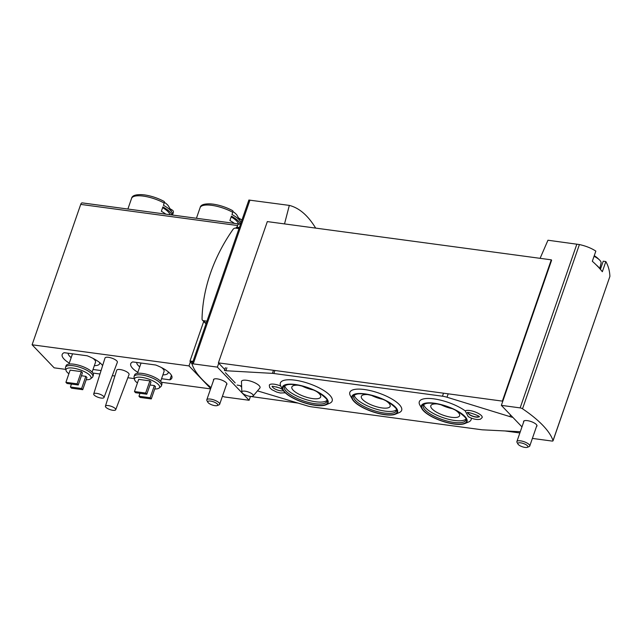 <?xml version="1.0" encoding="UTF-8"?>
<svg xmlns="http://www.w3.org/2000/svg" width="642" height="642" viewBox="0 0 642 642"><rect width="100%" height="100%" fill="white"/><g stroke="black" fill="none" stroke-linecap="round" stroke-linejoin="round"><path stroke-width="0.96" d="M600.398 269.359L603.231 261.182L605.847 261.567L602.332 271.726A117.622 37.87 19.1 0 0 592.325 261.27L595.84 251.11C591.322 248.149 585.841 245.966 579.405 244.554L547.963 240.228L540.099 258.325M551.285 259.833L502.365 401.114L218.392 362.874L267.321 221.594L551.285 259.833L551.622 260.187L501.354 405.367L520.148 407.895A2.175 0.698 19.1 0 1 522.532 408.777A117.622 37.87 19.1 0 1 553.035 440.629A2.175 0.698 19.1 0 1 553.035 440.813L609.9 276.405C609.667 270.852 608.311 265.9 605.847 261.567M315.663 228.103C308 215.479 299.22 207.912 289.325 205.4L248.944 200.055M240.437 224.427A81.686 41.128 97.7 0 0 239.209 224.034A2.72 1.372 97.7 0 0 239.105 224.01A2.72 1.372 97.7 0 0 237.62 225.535L237.034 227.22M289.325 205.4L284.518 223.906M211.033 387.583A117.622 37.87 19.1 0 1 192.078 364.279A2.175 0.698 19.1 0 1 192.07 364.094A2.175 0.698 19.1 0 1 193.226 363.87L217.381 367.12L249.12 400.271L224.965 397.013A2.175 0.698 19.1 0 1 222.573 396.13A117.622 37.87 19.1 0 1 222.501 396.082M218.392 362.874L218.729 363.228L217.381 367.12M553.035 440.813A2.175 0.698 19.1 0 1 551.879 441.038L533.085 438.51L532.547 437.94M250.444 396.435L249.12 400.271M206.082 323.632A2.448 1.966 136.2 0 1 205.352 323.191L202.495 320.206A2.448 1.966 136.2 0 1 202.037 318.946A156.014 125.086 136.2 0 1 233.054 229.363A2.448 1.966 136.2 0 1 235.558 228.143L238.993 228.608M203.707 321.473L190.016 361.005L190.353 362.024L189.005 365.916L32.1 344.786L54.153 367.826L65.789 369.391M218.729 363.228L224.796 369.551M240.26 385.706L241.657 387.166M236.746 227.18L239.362 227.533L236.77 227.188A1.091 0.546 97.7 0 0 236.746 227.18A1.091 0.546 97.7 0 0 236.152 227.79L236.007 228.199M239.009 224.002L82.296 202.904A2.72 1.372 97.7 0 0 82.2 202.88A2.72 1.372 97.7 0 0 80.715 204.405L32.1 344.786M169.986 208.714A81.686 77.281 -167.5 0 1 172.417 210.191A2.175 2.062 -167.5 0 1 173.316 212.598L172.546 214.821A22.053 7.102 -160.9 0 0 172.024 212.358A22.053 7.102 -160.9 0 0 163.429 205.296L164.2 203.073A22.053 7.102 -160.9 0 0 131.562 198.418L127.886 209.035M171.895 214.958A22.053 7.102 19.1 0 0 162.875 206.909L161.359 211.29A22.053 7.102 -160.9 0 1 165.861 214.147M172.024 212.358L168.645 206.331A16.564 5.337 -160.9 0 0 164.376 202.326M134.17 196.356A20.424 6.572 -160.9 0 1 163.983 201.379A2.175 0.963 118.8 0 1 164.087 201.419A2.175 0.963 118.8 0 1 164.2 203.073M241.031 222.702A22.053 7.102 -160.9 0 0 240.565 221.594A22.053 7.102 -160.9 0 0 231.979 214.532L232.749 212.309A22.053 7.102 -160.9 0 0 200.111 207.647L196.428 218.264M240.477 224.315A22.053 7.102 19.1 0 0 231.417 216.137L229.9 220.519A22.053 7.102 -160.9 0 1 234.402 223.376M240.565 221.594L237.195 215.56A16.564 5.337 -160.9 0 0 232.918 211.555M238.527 217.943A81.686 77.281 -167.5 0 1 240.967 219.428A2.175 2.062 -167.5 0 1 241.817 220.431M202.712 205.584A20.424 6.572 -160.9 0 1 232.524 210.608A2.175 0.963 118.8 0 1 232.629 210.648A2.175 0.963 118.8 0 1 232.749 212.309M82.738 389.694L81.614 388.522L70.419 387.014L71.543 388.185L82.738 389.694L86.951 377.512L85.827 376.34L81.438 375.747M86.189 379.727A13.233 4.261 -160.9 0 0 90.538 378.86A13.233 4.261 -160.9 0 0 79.937 369.8A13.233 4.261 -160.9 0 0 66.006 370.37A13.233 4.261 -160.9 0 0 67.209 372.296A13.233 4.261 -160.9 0 0 68.887 373.74M81.325 371.638L70.139 370.129L65.917 382.311L67.041 383.483L78.236 384.991L82.449 372.817L81.325 371.638L77.112 383.82L65.917 382.311M151.279 398.923L150.156 397.751L138.961 396.242L140.092 397.422L151.279 398.923L155.5 386.749L154.377 385.569L149.979 384.983M154.73 388.956A13.233 4.261 -160.9 0 0 159.08 388.089A13.233 4.261 -160.9 0 0 148.487 379.029A13.233 4.261 -160.9 0 0 134.555 379.599A13.233 4.261 -160.9 0 0 135.759 381.525A13.233 4.261 -160.9 0 0 137.436 382.969M149.875 380.867L138.68 379.366L134.467 391.54L135.59 392.719L146.777 394.22L150.998 382.046L149.875 380.867L145.654 393.048L134.467 391.54M104.012 397.51L117.35 362.305A6.532 2.103 -160.9 0 0 111.868 358.156A6.532 2.103 -160.9 0 0 104.999 358.027L93.716 393.947A5.449 1.749 -160.9 0 0 94.205 395.087A5.449 1.749 -160.9 0 0 101.115 398.064A5.449 1.749 -160.9 0 0 104.012 397.51A5.449 1.749 -160.9 0 0 99.446 394.052A5.449 1.749 -160.9 0 0 93.716 393.947M115.712 409.732L129.058 374.527A6.532 2.103 -160.9 0 0 123.577 370.386A6.532 2.103 -160.9 0 0 116.708 370.249L105.424 406.169A5.449 1.749 -160.9 0 0 105.906 407.309A5.449 1.749 -160.9 0 0 112.823 410.286A5.449 1.749 -160.9 0 0 115.712 409.732A5.449 1.749 -160.9 0 0 111.146 406.282A5.449 1.749 -160.9 0 0 105.424 406.169M92.865 373.042L99.983 373.997M112.294 375.658L114.894 376.003M127.838 377.745L134.33 378.62M161.415 382.271L210.584 388.892M189.005 365.916L210.696 388.57M171.446 375.329L169.889 379.831L161.559 378.708M169.889 379.831A21.78 7.014 -160.9 0 0 171.887 378.002A21.78 7.014 -160.9 0 0 155.717 365.017L132.725 361.919A21.78 7.014 -160.9 0 0 130.727 363.749A21.78 7.014 -160.9 0 0 137.829 372.344M101.067 370.562L93.018 369.479M102.616 365.627A21.78 7.014 -160.9 0 0 87.168 355.788L64.176 352.691A21.78 7.014 -160.9 0 0 62.178 354.52A21.78 7.014 -160.9 0 0 69.288 363.115M190.353 362.024L192.143 363.886M136.706 362.457A16.612 5.345 -160.9 0 0 138.263 365.547A16.612 5.345 -160.9 0 0 139.731 366.871M162.883 374.888A16.612 5.345 -160.9 0 0 168.18 372.898A16.612 5.345 -160.9 0 0 168.22 371.806M160.652 381.332L164.063 371.477A12.254 3.948 -160.9 0 0 161.415 367.537M141.136 363.059A12.254 3.948 -160.9 0 0 140.911 363.452L137.492 373.315M159.08 388.089L160.805 386.693A14.429 4.646 -160.9 0 0 161.367 385.922L161.904 384.365A14.429 4.646 -160.9 0 0 149.795 375.257A14.429 4.646 -160.9 0 0 134.635 374.92L134.098 376.485A14.429 4.646 -160.9 0 0 134.058 377.432L134.555 379.599M161.367 385.922A14.429 4.646 -160.9 0 0 149.249 376.814A14.429 4.646 -160.9 0 0 134.098 376.485M68.156 353.228A16.612 5.345 -160.9 0 0 69.721 356.318A16.612 5.345 -160.9 0 0 71.182 357.634M94.342 365.659A16.612 5.345 -160.9 0 0 99.638 363.669A16.612 5.345 -160.9 0 0 99.679 362.57M92.111 372.103L95.522 362.24A12.254 3.948 -160.9 0 0 92.873 358.308M72.586 353.822A12.254 3.948 -160.9 0 0 72.369 354.224L68.951 364.086M90.538 378.86L92.255 377.464A14.429 4.646 -160.9 0 0 92.825 376.693L93.363 375.137A14.429 4.646 -160.9 0 0 81.245 366.02A14.429 4.646 -160.9 0 0 66.086 365.691L65.548 367.248A14.429 4.646 -160.9 0 0 65.516 368.203L66.006 370.37M92.825 376.693A14.429 4.646 -160.9 0 0 80.707 367.585A14.429 4.646 -160.9 0 0 65.548 367.248M150.156 397.751L154.377 385.569M138.961 396.242L139.98 393.305M146.777 394.22L145.654 393.048M81.614 388.522L85.827 376.34M70.419 387.014L71.439 384.077M78.236 384.991L77.112 383.82M231.152 216.9A19.878 6.396 19.1 0 1 238.455 223.922M162.611 207.671A19.878 6.396 19.1 0 1 169.913 214.693M213.553 380.297A7.078 2.279 19.1 0 1 213.505 379.623A7.078 2.279 19.1 0 1 219.058 379.229A7.078 2.279 19.1 0 1 226.257 382.752A7.078 2.279 19.1 0 1 226.883 384.253A7.078 2.279 19.1 0 1 226.417 384.759M250.532 396.443L298.048 403.088M519.868 432.957L504.957 430.951M521.97 426.89L501.354 405.367M523.639 422.059A7.078 2.279 19.1 0 1 523.591 421.377A7.078 2.279 19.1 0 1 529.144 420.983A7.078 2.279 19.1 0 1 536.343 424.506A7.078 2.279 19.1 0 1 536.969 426.007A7.078 2.279 19.1 0 1 536.503 426.513M206.941 321.169L203.506 320.703A2.448 1.966 136.2 0 1 202.495 320.206M599.724 268.589L601.072 263.108A14.357 4.622 -160.9 0 0 600.511 261.109A14.357 4.622 -160.9 0 0 598.729 259.248A14.357 4.622 -160.9 0 0 594.043 256.302M598.729 259.248A25.744 20.64 -43.8 0 0 596.803 257.466A25.832 25.832 0 0 0 594.251 255.693M599.082 267.883A14.975 4.823 -160.9 0 0 596.57 265.258M527.379 447.313L529.128 446.583A6.805 2.191 -160.9 0 0 529.754 446.013A6.805 2.191 -160.9 0 0 524.041 441.712A6.805 2.191 -160.9 0 0 516.89 441.56A6.805 2.191 -160.9 0 0 517.027 442.394L517.95 444.047A5.305 1.709 -160.9 0 0 525.044 447.418A5.305 1.709 -160.9 0 0 527.379 447.313A5.305 1.709 -160.9 0 0 523.415 443.518A5.305 1.709 -160.9 0 0 517.95 444.047M217.293 405.551L219.042 404.829A6.805 2.191 -160.9 0 0 219.668 404.251A6.805 2.191 -160.9 0 0 213.955 399.958A6.805 2.191 -160.9 0 0 206.804 399.797A6.805 2.191 -160.9 0 0 206.941 400.64L207.872 402.285A5.305 1.709 -160.9 0 0 214.966 405.664A5.305 1.709 -160.9 0 0 217.293 405.551A5.305 1.709 -160.9 0 0 213.329 401.756A5.305 1.709 -160.9 0 0 207.872 402.285M465.201 410.872L468.243 416.642L470.594 417.798C474.334 419.387 477.608 419.852 480.409 419.21L482.174 417.541A9.261 2.977 -160.9 0 0 475.497 412.092A9.261 2.977 -160.9 0 0 465.201 410.872A27.421 8.828 -160.9 0 0 433.486 398.818A27.421 8.828 -160.9 0 0 419.876 405.11L421.882 408.697A24.147 7.776 -160.9 0 0 454.191 424.057A24.147 7.776 -160.9 0 0 464.8 423.559A24.147 7.776 -160.9 0 0 461.807 413.777A24.147 7.776 -160.9 0 0 433.872 403.16A24.147 7.776 -160.9 0 0 421.882 408.697M467.737 412.83A5.987 1.926 -160.9 0 0 467.761 412.95L469.495 414.772A5.987 1.926 -160.9 0 0 471.701 415.912A5.987 1.926 -160.9 0 0 478.94 416.706M285.257 392.808L280.385 393.016L276.686 392.053L271.726 389.606L269.648 387.551L269.303 385.168A9.261 2.977 19.1 0 1 280.723 386.027L282.929 389.991A24.147 7.776 -160.9 0 0 315.23 405.343A24.147 7.776 -160.9 0 0 325.847 404.853A24.147 7.776 -160.9 0 0 308.184 387.712A24.147 7.776 -160.9 0 0 282.753 389.662A24.147 7.776 -160.9 0 0 282.929 389.991M235.181 382.873L225.414 372.673M226.899 367.81L225.88 370.739A10.89 3.507 19.1 0 1 224.435 370.594L225.446 367.673M225.88 370.739L272.409 373.363A10.89 3.507 19.1 0 1 273.861 373.508L442.466 396.21A10.89 3.507 19.1 0 1 447.009 397.238L509.909 416.61A10.89 3.507 19.1 0 0 512.846 417.364M520.293 431.713L482.824 429.843A10.89 3.507 19.1 0 1 481.275 429.691L311.731 406.859A10.89 3.507 19.1 0 1 307.382 405.896L257.474 390.866M241.617 386.091L241.472 386.051A10.89 3.507 19.1 0 0 237.131 385.08M464.8 423.559L468.604 421.987A27.421 8.828 -160.9 0 0 471.228 418.054M325.847 404.853L329.643 403.272A27.421 8.828 -160.9 0 0 309.596 383.812A27.421 8.828 -160.9 0 0 280.723 386.027M352.402 399.348L350.396 395.753A27.421 8.828 19.1 0 1 364.407 389.517A27.421 8.828 19.1 0 1 394.252 400.488A27.421 8.828 19.1 0 1 399.123 412.629L395.328 414.21A24.147 7.776 -160.9 0 0 391.034 403.513A24.147 7.776 -160.9 0 0 364.744 393.851A24.147 7.776 -160.9 0 0 352.402 399.348A24.147 7.776 -160.9 0 0 384.71 414.7A24.147 7.776 -160.9 0 0 395.328 414.21M241.833 392.045L241.456 381.709A9.799 3.154 19.1 0 1 246.729 380.297A9.799 3.154 19.1 0 1 256.623 383.731A9.799 3.154 19.1 0 1 259.841 388.073L253.149 395.97A6.035 1.942 -160.9 0 0 251.174 393.289A6.035 1.942 -160.9 0 0 245.075 391.179A6.035 1.942 -160.9 0 0 241.833 392.045A6.035 1.942 -160.9 0 0 250.067 396.387A6.035 1.942 -160.9 0 0 253.149 395.97M478.571 416.313A5.449 1.749 19.1 0 1 472.857 416.168A5.449 1.749 19.1 0 1 468.275 412.75M469.495 414.772A27.421 8.828 -160.9 0 0 467.761 412.95M371.574 395.432A15.248 4.911 -160.9 0 0 382.68 399.276M367.882 394.605A15.248 4.911 -160.9 0 0 361.334 396.363A15.248 4.911 -160.9 0 0 367.368 402.999A15.248 4.911 -160.9 0 0 382.046 407.935A15.248 4.911 -160.9 0 0 390.151 406.346A15.248 4.911 -160.9 0 0 386.091 400.913M354.28 395.143A22.598 7.279 -160.9 0 0 385.08 411.113A22.598 7.279 -160.9 0 0 396.451 409.748M441.054 404.789A15.248 4.911 -160.9 0 0 452.153 408.633M437.363 403.962A15.248 4.911 -160.9 0 0 430.814 405.72A15.248 4.911 -160.9 0 0 436.841 412.357A15.248 4.911 -160.9 0 0 451.519 417.292A15.248 4.911 -160.9 0 0 459.624 415.695A15.248 4.911 -160.9 0 0 455.571 410.27M423.76 404.5A22.598 7.279 -160.9 0 0 454.56 420.462A22.598 7.279 -160.9 0 0 465.923 419.106M302.101 386.075A15.248 4.911 -160.9 0 0 313.2 389.919M298.402 385.248A15.248 4.911 -160.9 0 0 291.853 387.006A15.248 4.911 -160.9 0 0 297.888 393.642A15.248 4.911 -160.9 0 0 312.566 398.578A15.248 4.911 -160.9 0 0 320.671 396.989A15.248 4.911 -160.9 0 0 316.61 391.556M284.799 385.786A22.598 7.279 -160.9 0 0 315.607 401.756A22.598 7.279 -160.9 0 0 326.971 400.391M576.861 244.12L520.148 407.895M249.939 200.095L193.226 363.87M193.001 361.406L190.016 361.005M239.129 228.191L236.152 227.79M192.769 362.088L190.072 361.727M173.38 212.382L173.244 212.847A22.053 7.102 -160.9 0 0 173.316 212.598M237.62 225.535L80.715 204.405M579.405 244.554L522.532 408.777M609.9 276.405L553.035 440.629M203.506 320.703L206.146 323.456M283.307 390.593A5.987 1.926 19.1 0 1 277.015 389.871A5.987 1.926 19.1 0 1 272.36 386.516M280.04 388.097A5.987 1.926 19.1 0 1 276.558 386.893M273.42 370.442L272.409 373.363M274.872 370.578L273.861 373.508M443.478 393.289L442.466 396.21M448.02 394.316L447.009 397.238M510.494 414.909L509.909 416.61M384.518 414.499A23.69 7.624 -160.9 0 0 387.399 401.531A23.69 7.624 -160.9 0 0 352.265 396.796A23.69 7.624 -160.9 0 0 384.518 414.499M315.045 405.142A23.69 7.624 -160.9 0 0 317.926 392.174A23.69 7.624 -160.9 0 0 282.793 387.439A23.69 7.624 -160.9 0 0 315.045 405.142M453.998 423.856A23.69 7.624 -160.9 0 0 456.879 410.888A23.69 7.624 -160.9 0 0 421.746 406.153A23.69 7.624 -160.9 0 0 453.998 423.856M384.406 413.055A22.598 7.279 -160.9 0 0 396.419 410.695C395.48 409.283 399.661 410.535 389.654 402.943C380.497 396.917 363.42 392.455 356.816 394.116C352.185 395.657 354.649 395.424 353.71 395.905A22.598 7.279 -160.9 0 0 362.65 405.744A22.598 7.279 -160.9 0 0 384.406 413.055M453.886 422.412A22.598 7.279 -160.9 0 0 465.899 420.053C464.952 418.64 469.142 419.892 459.134 412.3C449.978 406.274 432.901 401.812 426.288 403.473C421.666 405.014 424.129 404.781 423.19 405.262A22.598 7.279 -160.9 0 0 432.13 415.101A22.598 7.279 -160.9 0 0 453.886 422.412M314.933 403.698A22.598 7.279 -160.9 0 0 326.947 401.338C326 399.926 330.189 401.178 320.181 393.586C311.025 387.559 293.948 383.097 287.335 384.759C282.705 386.299 285.176 386.067 284.237 386.548A22.598 7.279 -160.9 0 0 293.177 396.387A22.598 7.279 -160.9 0 0 314.933 403.698M173.244 212.847L172.489 215.038M131.562 198.418C132.148 195.264 136.489 194.093 144.578 194.911C151.351 195.93 157.86 198.097 164.087 201.419M200.111 207.647C200.689 204.493 205.031 203.321 213.12 204.14C219.901 205.159 226.401 207.326 232.629 210.648M239.105 224.01L82.2 202.88M168.485 372.023L168.18 372.898M99.943 362.794L99.638 363.669M248.887 200.015L192.07 364.094M524.049 420.871L516.89 441.56M536.913 425.333L529.754 446.013M213.971 379.117L206.804 399.797M226.835 383.571L219.668 404.251M479.092 416.465L479.068 416.899C482.022 416.578 465.426 410.832 467.52 412.894L467.769 412.549M282.721 389.614L279.623 387.92C273.974 386.388 271.478 385.946 272.144 386.588L272.393 386.235"/></g></svg>
